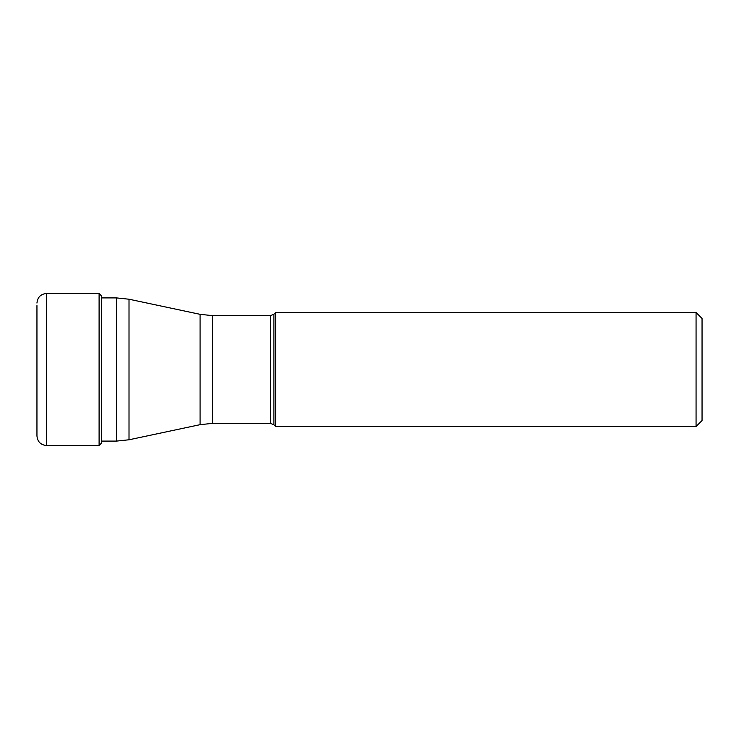 <?xml version="1.0" encoding="UTF-8"?>
<svg xmlns="http://www.w3.org/2000/svg" width="739" height="739" viewBox="0 0 739 739"><rect width="100%" height="100%" fill="white"/><g stroke="black" fill="none" stroke-linecap="round" stroke-linejoin="round"><path stroke-width="1.11" d="M36.95 305.586L36.95 369.5L36.95 305.586M212.527 423.364L212.527 315.636L270.502 315.636L270.502 423.364L212.527 423.364L200.075 424.676L200.075 314.324L200.075 424.676L129.011 439.779L116.568 441.091L116.568 297.909L101.326 297.909L101.326 295.72L101.326 443.28L99.1 445.506L46.529 445.506L46.529 293.494C40.71 294.057 37.513 297.254 36.95 303.064M46.529 445.506C40.71 444.943 37.513 441.746 36.95 435.936L36.95 369.5M702.05 318.481L702.05 420.519L702.05 318.481L696.064 312.495L696.064 426.505L275.629 426.505L275.629 312.495L273.892 314.232L273.892 424.768L275.629 426.505M101.326 295.72L99.1 293.494L99.1 445.506M129.011 439.779L129.011 299.221L200.075 314.324L212.527 315.636M99.1 293.494L46.529 293.494M702.05 420.519L696.064 426.505M270.502 315.636L273.892 314.232M696.064 312.495L275.629 312.495M270.502 423.364L273.892 424.768M116.568 297.909L129.011 299.221M116.568 441.091L101.326 441.091"/></g></svg>
